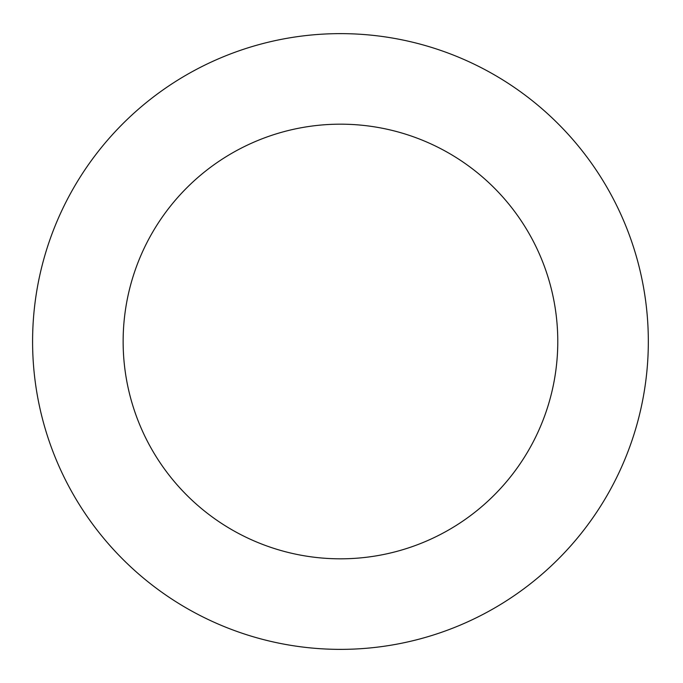 <?xml version="1.0" encoding="UTF-8"?>
<svg xmlns="http://www.w3.org/2000/svg" width="683" height="683" viewBox="0 0 683 683"><rect width="100%" height="100%" fill="white"/><g stroke="black" fill="none" stroke-linecap="round" stroke-linejoin="round"><path stroke-width="1.02" d="M557.78 341.5A217.322 217.322 0 0 0 231.802 153.291A217.322 217.322 0 0 0 231.802 529.709A217.322 217.322 0 0 0 557.78 341.5M648.329 341.5A307.871 307.871 0 0 0 186.527 74.874A307.871 307.871 0 0 0 186.527 608.126A307.871 307.871 0 0 0 648.329 341.5"/></g></svg>
